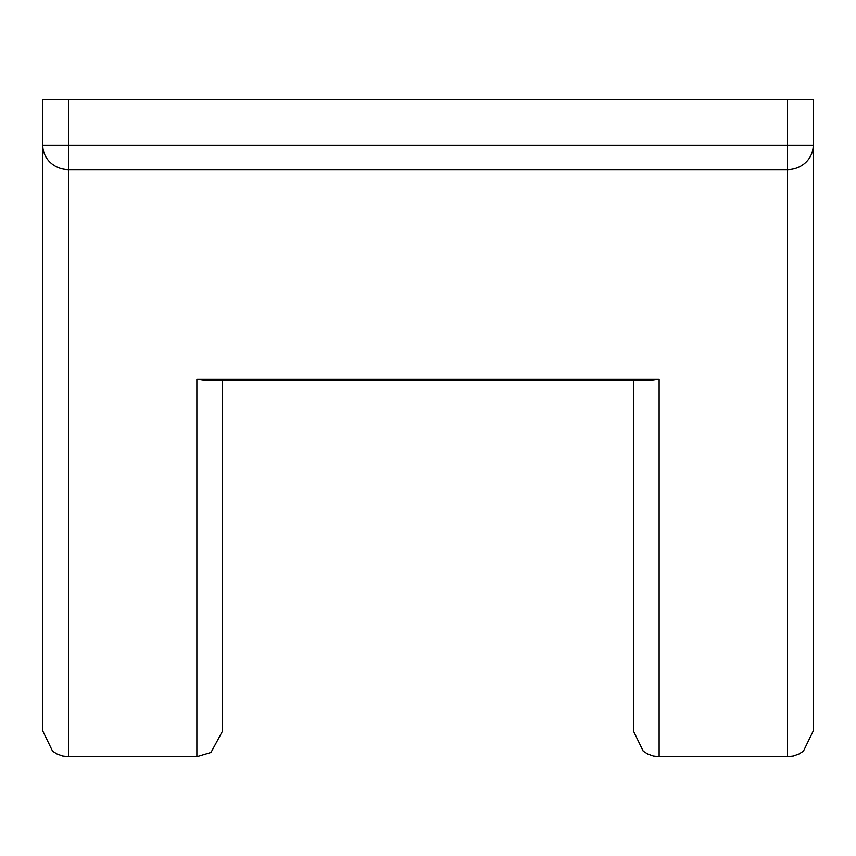 <?xml version="1.0" encoding="UTF-8"?>
<svg xmlns="http://www.w3.org/2000/svg" width="856" height="856" viewBox="0 0 856 856"><rect width="100%" height="100%" fill="white"/><g stroke="black" fill="none" stroke-linecap="round" stroke-linejoin="round"><path stroke-width="1.28" d="M60.637 99.296L42.8 99.296L42.8 731.024L52.58 751.193L57.181 754.083L62.681 756.041L68.48 756.704L196.88 756.704L210.983 752.488L222.56 731.024L222.56 380.246M795.363 99.296L813.2 99.296L813.2 145.424L787.52 145.424L787.52 169.606A25.68 24.182 0 0 0 813.2 145.424L813.2 731.024L803.42 751.193L798.819 754.083L793.319 756.041L787.52 756.704L787.52 169.606L68.48 169.606L68.48 145.424L787.52 145.424L787.52 99.296L42.8 99.296M813.2 99.296L787.52 99.296M196.88 756.704L196.88 379.272L203.846 380.246L210.276 379.272M633.44 380.246L633.44 731.024L643.22 751.193L647.821 754.083L653.321 756.041L659.12 756.704L787.52 756.704M645.724 379.272L652.154 380.246L659.12 379.272L659.12 756.704M652.144 380.246L203.846 380.246M68.48 99.296L68.48 145.424L42.8 145.424A25.68 24.182 0 0 0 68.48 169.606L68.48 756.704M196.88 379.272L659.12 379.272"/></g></svg>
